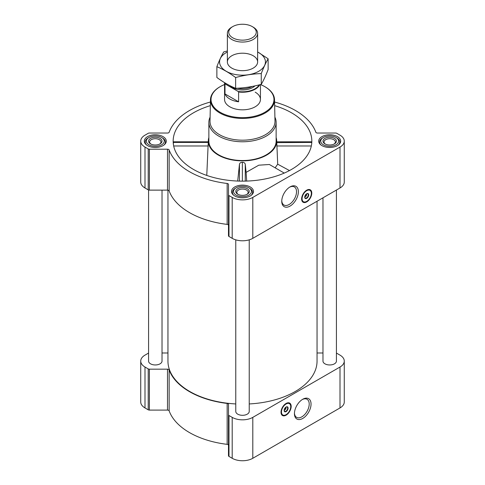 <?xml version="1.0" encoding="UTF-8"?>
<svg xmlns="http://www.w3.org/2000/svg" width="485" height="485" viewBox="0 0 485 485"><rect width="100%" height="100%" fill="white"/><g stroke="black" fill="none" stroke-linecap="round" stroke-linejoin="round"><path stroke-width="0.73" d="M289.587 187.198A10.446 6.032 -60 0 1 294.365 186.919A10.446 6.032 -60 0 1 295.965 195.291A10.446 6.032 -60 0 1 289.139 204.494A10.446 6.032 -60 0 1 283.919 205.01A10.446 6.032 -60 0 1 281.773 200.735M285.932 407.133A1.94 1.122 -60 0 1 286.004 407.358L285.156 407.843M306.538 193.861A1.94 1.122 -60 0 1 306.617 194.079L305.768 194.57M173.581 142.626C173.424 141.632 173.333 141.559 173.309 142.414L173.418 144.427M210.344 105.651A69.337 40.031 0 0 0 173.297 143.596A69.337 40.031 0 0 0 193.473 169.429A69.337 40.031 0 0 0 267.041 178.559A69.337 40.031 0 0 0 311.703 143.596A69.337 40.031 0 0 0 274.656 105.651M276.765 142.626L311.691 142.414C311.667 141.559 311.576 141.632 311.418 142.626M208.865 137.558A34.192 19.739 0 0 0 208.332 140.389A34.192 19.739 0 0 0 218.323 155.079A34.192 19.739 0 0 0 256.171 159.213A34.192 19.739 0 0 0 276.668 140.389A34.192 19.739 0 0 0 276.135 137.558M206.774 175.431L208.235 142.626M284.252 173.078L269.393 164.5L258.79 165.185L246.113 172.375L245.258 164.179C244.87 162.942 243.906 162.311 242.361 162.287C240.815 162.305 239.845 162.93 239.463 164.166L237.705 181.057M276.777 142.414L277.705 164.179L275.147 167.822M246.689 181.081L246.113 172.375M148.574 353.11A1.679 0.97 0 0 0 148.21 353.268L144.997 355.129A14.574 8.415 0 0 0 140.729 361.076A14.574 8.415 0 0 0 144.997 367.024L148.21 368.885A1.679 0.97 0 0 0 149.404 369.17L167.501 369.17A1.679 0.97 0 0 1 169.144 369.94A74.945 43.268 0 0 0 227.15 403.429A1.679 0.97 0 0 1 228.49 404.375L228.49 455.742A1.679 0.97 0 0 0 228.981 456.427L232.194 458.283A14.574 8.415 0 0 0 252.806 458.283L340.003 407.94A14.574 8.415 0 0 0 344.271 401.992L344.271 361.076A14.574 8.415 0 0 0 340.003 355.129L336.79 353.268A1.679 0.97 0 0 0 336.426 353.11M228.49 445.291A1.679 0.97 0 0 0 227.15 444.345A74.945 43.268 0 0 1 169.144 410.856A1.679 0.97 0 0 0 167.501 410.086L149.404 410.086A1.679 0.97 0 0 1 148.21 409.801L144.997 407.94A14.574 8.415 0 0 1 140.729 401.992L140.729 361.076M337.469 136.637A10.985 6.341 180 0 1 340.682 141.117A10.985 6.341 180 0 1 329.697 147.464A10.985 6.341 180 0 1 318.712 141.117A10.985 6.341 180 0 1 325.496 135.26A10.985 6.341 180 0 1 337.469 136.637M163.069 136.637A10.985 6.341 180 0 1 166.288 141.117A10.985 6.341 180 0 1 155.303 147.464A10.985 6.341 180 0 1 144.318 141.117A10.985 6.341 180 0 1 151.096 135.26A10.985 6.341 180 0 1 163.069 136.637M250.266 186.98A10.985 6.341 180 0 1 253.485 191.46A10.985 6.341 180 0 1 242.5 197.807A10.985 6.341 180 0 1 231.515 191.46A10.985 6.341 180 0 1 238.299 185.603A10.985 6.341 180 0 1 250.266 186.98M210.423 102.014A74.945 43.268 0 0 0 169.144 132.259A1.679 0.97 0 0 1 167.501 133.029L149.404 133.029A1.679 0.97 0 0 0 148.21 133.314L144.997 135.169A14.574 8.415 0 0 0 140.729 141.117A14.574 8.415 0 0 0 144.997 147.07L148.21 148.925A1.679 0.97 0 0 0 149.404 149.21L167.501 149.21A1.679 0.97 0 0 1 169.144 149.98A74.945 43.268 0 0 0 227.15 183.469A1.679 0.97 0 0 1 228.49 184.421L228.49 194.867A1.679 0.97 0 0 0 228.981 195.558L232.194 197.413A14.574 8.415 0 0 0 252.806 197.413L340.003 147.07A14.574 8.415 0 0 0 344.271 141.117A14.574 8.415 0 0 0 340.003 135.169L336.79 133.314A1.679 0.97 0 0 0 335.596 133.029L317.499 133.029A1.679 0.97 0 0 1 315.856 132.259A74.945 43.268 0 0 0 274.577 102.014M140.729 141.117L140.729 182.033A14.574 8.415 0 0 0 144.997 187.986L148.21 189.841A1.679 0.97 0 0 0 149.404 190.126L167.501 190.126A1.679 0.97 0 0 1 169.144 190.896A74.945 43.268 0 0 0 227.15 224.385A1.679 0.97 0 0 1 228.49 225.337M228.49 194.867L228.49 235.783A1.679 0.97 0 0 0 228.981 236.474L232.194 238.329A14.574 8.415 0 0 0 252.806 238.329L340.003 187.986A14.574 8.415 0 0 0 344.271 182.033L344.271 141.117M306.708 201.899A7.172 4.141 -60 0 1 303.119 202.251A7.172 4.141 -60 0 1 303.119 193.97A7.172 4.141 -60 0 1 310.297 189.829A7.172 4.141 -60 0 1 311.394 195.576A7.172 4.141 -60 0 1 306.708 201.899M290.06 206.089A11.743 6.784 -60 0 1 281.755 201.293A11.743 6.784 -60 0 1 290.06 186.907A11.743 6.784 -60 0 1 298.366 191.702A11.743 6.784 -60 0 1 290.06 206.089M235.771 239.845L235.771 411.419A6.729 3.886 0 0 0 237.741 414.166A6.729 3.886 0 0 0 245.077 415.008A6.729 3.886 0 0 0 249.229 411.419L249.229 239.845M148.574 189.999L148.574 361.076A6.729 3.886 0 0 0 150.544 363.823A6.729 3.886 0 0 0 157.874 364.665A6.729 3.886 0 0 0 162.026 361.076L162.026 190.126M322.974 197.819L322.974 361.076A6.729 3.886 0 0 0 324.944 363.823A6.729 3.886 0 0 0 332.274 364.665A6.729 3.886 0 0 0 336.426 361.076L336.426 190.053M167.949 190.162L167.949 361.076A74.551 43.044 0 0 0 189.787 391.51A74.551 43.044 0 0 0 235.771 403.944M249.229 403.944A74.551 43.044 0 0 0 317.051 361.076L317.051 201.239M322.974 352.989L317.499 352.989A1.679 0.97 0 0 1 317.051 352.953M162.026 352.989L167.501 352.989A1.679 0.97 0 0 0 167.949 352.953M228.49 414.827A1.679 0.97 0 0 0 228.981 415.512L232.194 417.367A14.574 8.415 0 0 0 252.806 417.367L340.003 367.024A14.574 8.415 0 0 0 344.271 361.076M286.101 415.172A7.172 4.141 -60 0 1 282.512 415.53A7.172 4.141 -60 0 1 282.512 407.242A7.172 4.141 -60 0 1 289.684 403.102A7.172 4.141 -60 0 1 290.788 408.849A7.172 4.141 -60 0 1 286.101 415.172M302.743 418.446A11.743 6.784 -60 0 1 294.437 413.65A11.743 6.784 -60 0 1 302.743 399.264A11.743 6.784 -60 0 1 311.049 404.06A11.743 6.784 -60 0 1 302.743 418.446M274.904 117.152A33.635 19.418 180 0 1 276.135 122.353L276.135 141.117A33.635 19.418 180 0 1 242.5 160.535A33.635 19.418 180 0 1 208.865 141.117L208.865 122.353A33.635 19.418 180 0 1 210.096 117.152M277.705 164.179L289.484 170.562M276.789 145.979L311.328 145.979M173.309 142.414L208.223 142.414M173.672 145.979L208.21 145.979M245.258 181.117L245.258 164.179M239.463 181.111L239.463 164.166M242.361 181.154L242.361 162.287M260.469 84.554A31.47 18.169 180 0 1 264.755 86.621L264.755 86.621A31.47 18.169 180 0 1 264.755 112.32A31.47 18.169 180 0 1 220.245 112.32A31.47 18.169 180 0 1 220.245 86.621A31.47 18.169 180 0 1 224.561 84.542M255.183 92.15A17.939 10.355 180 0 1 260.439 99.474A17.939 10.355 180 0 1 242.5 109.828A17.939 10.355 180 0 1 224.561 99.474L224.561 82.668M265.149 86.851L264.755 86.621L265.149 86.851A32.034 18.491 180 0 1 274.528 99.698A32.034 18.491 180 0 1 242.5 118.425A32.034 18.491 180 0 1 210.472 99.698A32.034 18.491 180 0 1 219.85 86.851L220.245 86.621M274.528 99.698L274.989 121.189A32.489 18.757 180 0 1 242.5 140.183A32.489 18.757 180 0 1 210.011 121.189L210.472 99.698M276.135 122.353A33.635 19.418 180 0 1 242.5 141.772A33.635 19.418 180 0 1 208.865 122.353M306.09 201.705A7.172 4.141 -60 0 1 302.895 202.1M310.048 189.702A7.172 4.141 -60 0 1 311.303 192.672M305.065 195.704L306.617 194.812A1.94 1.122 -60 0 1 305.283 196.801L305.283 196.801A1.94 1.122 -60 0 1 304.738 196.983M304.883 197.025L305.283 196.801L304.883 197.025A2.498 1.443 -60 0 1 304.732 197.11M306.623 193.794L306.617 194.812M306.599 193.818A2.498 1.443 -60 0 1 307.745 193.751A2.498 1.443 -60 0 1 308.127 195.752A2.498 1.443 -60 0 1 306.496 197.959A2.498 1.443 -60 0 1 305.247 198.08A2.498 1.443 -60 0 1 304.732 197.055M306.708 198.329A2.801 1.619 -60 0 1 304.725 197.183A2.801 1.619 -60 0 1 306.708 193.751A2.801 1.619 -60 0 1 308.69 194.897A2.801 1.619 -60 0 1 306.708 198.329M306.708 201.396A6.56 3.789 -60 0 1 305.053 201.996A6.56 3.789 -60 0 1 303.428 194.145A6.56 3.789 -60 0 1 311.043 191.63A6.56 3.789 -60 0 1 306.708 201.396M304.932 202.015A6.729 3.886 -60 0 1 304.804 202.033A6.729 3.886 -60 0 1 303.143 201.748A6.729 3.886 -60 0 1 303.143 193.982A6.729 3.886 -60 0 1 309.866 190.096A6.729 3.886 -60 0 1 310.946 191.393A6.729 3.886 -60 0 1 310.994 191.514M306.235 194.303L306.623 194.527M249.636 188.259L248.841 187.804A8.966 5.177 180 0 1 248.841 195.122A8.966 5.177 180 0 1 236.159 195.122A8.966 5.177 180 0 1 236.159 187.804A8.966 5.177 180 0 1 248.841 187.804L249.636 188.259A10.088 5.826 180 0 1 252.588 192.375A10.088 5.826 180 0 1 251.163 195.364M247.259 188.72A6.729 3.886 180 0 1 247.259 194.206A6.729 3.886 180 0 1 237.741 194.206A6.729 3.886 180 0 1 237.741 188.72A6.729 3.886 180 0 1 247.259 188.72M233.837 195.364A10.088 5.826 180 0 1 232.412 192.375A10.088 5.826 180 0 1 235.364 188.259L236.159 187.804M336.832 137.916L336.038 137.461A8.966 5.177 180 0 1 336.038 144.779A8.966 5.177 180 0 1 323.356 144.779A8.966 5.177 180 0 1 323.356 137.461A8.966 5.177 180 0 1 336.038 137.461L336.832 137.916A10.088 5.826 180 0 1 339.785 142.032A10.088 5.826 180 0 1 338.36 145.021M334.456 138.377A6.729 3.886 180 0 1 334.456 143.863A6.729 3.886 180 0 1 324.944 143.863A6.729 3.886 180 0 1 324.944 138.37A6.729 3.886 180 0 1 334.456 138.377M321.034 145.021A10.088 5.826 180 0 1 319.609 142.032A10.088 5.826 180 0 1 322.561 137.916L323.356 137.461M162.439 137.916L161.644 137.461A8.966 5.177 180 0 1 161.644 144.779A8.966 5.177 180 0 1 148.962 144.779A8.966 5.177 180 0 1 148.962 137.461A8.966 5.177 180 0 1 161.644 137.461L162.439 137.916A10.088 5.826 180 0 1 165.391 142.032A10.088 5.826 180 0 1 163.966 145.021M160.056 138.377A6.729 3.886 180 0 1 160.056 143.863A6.729 3.886 180 0 1 150.544 143.863A6.729 3.886 180 0 1 150.544 138.37A6.729 3.886 180 0 1 160.056 138.377M146.64 145.021A10.088 5.826 180 0 1 145.215 142.032A10.088 5.826 180 0 1 148.167 137.916L148.962 137.461M238.153 194.424A5.662 3.268 180 0 1 236.838 192.327A5.662 3.268 180 0 1 240.33 189.308A5.662 3.268 180 0 1 246.507 190.017A5.662 3.268 180 0 1 248.162 192.327A5.662 3.268 180 0 1 246.847 194.424M150.956 144.081A5.662 3.268 180 0 1 149.635 141.984A5.662 3.268 180 0 1 153.133 138.965A5.662 3.268 180 0 1 159.31 139.674A5.662 3.268 180 0 1 160.965 141.984A5.662 3.268 180 0 1 159.65 144.081M325.35 144.081A5.662 3.268 180 0 1 324.035 141.984A5.662 3.268 180 0 1 327.533 138.965A5.662 3.268 180 0 1 333.704 139.674A5.662 3.268 180 0 1 335.365 141.984A5.662 3.268 180 0 1 334.044 144.081M302.27 399.555A10.446 6.032 -60 0 1 307.047 399.282A10.446 6.032 -60 0 1 308.648 407.649A10.446 6.032 -60 0 1 301.828 416.851A10.446 6.032 -60 0 1 296.602 417.367A10.446 6.032 -60 0 1 294.456 413.099M285.477 414.978A7.172 4.141 -60 0 1 282.282 415.378M289.442 402.98A7.172 4.141 -60 0 1 290.697 405.945M284.459 408.982L286.004 408.085A1.94 1.122 -60 0 1 284.671 410.074L284.671 410.074A1.94 1.122 -60 0 1 284.125 410.262M284.277 410.304L284.671 410.074L284.277 410.304A2.498 1.443 -60 0 1 284.125 410.383M286.011 407.067L286.004 408.085M285.986 407.091A2.498 1.443 -60 0 1 287.132 407.024A2.498 1.443 -60 0 1 287.52 409.031A2.498 1.443 -60 0 1 285.883 411.231A2.498 1.443 -60 0 1 284.634 411.353A2.498 1.443 -60 0 1 284.119 410.328M286.101 411.601A2.801 1.619 -60 0 1 284.119 410.462A2.801 1.619 -60 0 1 286.101 407.024A2.801 1.619 -60 0 1 288.078 408.17A2.801 1.619 -60 0 1 286.101 411.601M286.101 414.669A6.56 3.789 -60 0 1 284.446 415.275A6.56 3.789 -60 0 1 282.822 407.424A6.56 3.789 -60 0 1 290.43 404.902A6.56 3.789 -60 0 1 286.101 414.669M284.319 415.287A6.729 3.886 -60 0 1 284.198 415.305A6.729 3.886 -60 0 1 282.531 415.021A6.729 3.886 -60 0 1 282.531 407.254A6.729 3.886 -60 0 1 289.254 403.368A6.729 3.886 -60 0 1 290.333 404.672A6.729 3.886 -60 0 1 290.382 404.787M285.623 407.576L286.011 407.8M259.19 84.881A17.618 10.173 180 0 1 238.177 91.483L225.416 84.117A17.618 10.173 180 0 1 225.034 82.953M225.416 84.117L224.991 84.129A17.939 10.355 180 0 1 224.622 82.699M259.736 84.742A17.939 10.355 180 0 1 238.608 91.992L238.177 91.483M238.608 91.992L238.608 101.801L224.991 93.938A17.939 10.355 0 0 0 238.608 101.801M224.991 84.129L224.991 93.938M253.2 27.136L252.23 26.578A13.756 7.942 180 0 1 252.23 37.812A13.756 7.942 180 0 1 232.77 37.812A13.756 7.942 180 0 1 232.77 26.578A13.756 7.942 180 0 1 252.23 26.578L253.2 27.136A15.132 8.736 180 0 1 257.632 33.319A15.132 8.736 180 0 1 242.5 42.056A15.132 8.736 180 0 1 227.368 33.319A15.132 8.736 180 0 1 231.8 27.136L232.77 26.578M268.132 58.77L268.132 69.543C265.841 75.502 263.555 80.431 261.263 84.341C252.721 86.688 244.173 88.009 235.631 88.306C229.46 85.766 223.203 82.153 216.868 77.473L216.868 66.7C223.039 69.24 229.296 72.853 235.631 77.533C244.173 75.187 252.721 73.865 261.263 73.568C263.555 67.609 265.841 62.674 268.132 58.77L257.632 51.944M227.368 50.973L223.737 51.901C221.445 55.805 219.159 60.74 216.868 66.7M235.631 88.306L235.631 77.533M261.263 84.341L261.263 73.568M231.8 55.763A15.132 8.736 0 0 0 231.8 68.118A15.132 8.736 0 0 0 253.2 68.118A15.132 8.736 0 0 0 253.2 55.763A15.132 8.736 0 0 0 231.8 55.763M227.368 51.998A22.928 13.234 0 0 0 226.289 52.58A22.928 13.234 0 0 0 226.64 71.501A22.928 13.234 0 0 0 259.39 70.889A22.928 13.234 0 0 0 257.632 51.998M144.997 147.07L144.997 187.986M148.21 148.925L148.21 189.841M149.404 149.21L149.404 190.126M167.501 149.21L167.501 190.126M169.144 149.98L169.144 190.896M227.15 183.469L227.15 224.385M228.981 195.558L228.981 236.474M232.194 197.413L232.194 238.329M252.806 197.413L252.806 238.329M340.003 147.07L340.003 187.986M144.997 367.024L144.997 407.94M148.21 368.885L148.21 409.801M149.404 369.17L149.404 410.086M167.501 369.17L167.501 410.086M169.144 369.94L169.144 410.856M227.15 403.429L227.15 444.345M228.981 415.512L228.981 456.427M232.194 417.367L232.194 458.283M252.806 417.367L252.806 458.283M340.003 367.024L340.003 407.94M304.24 202.057A7.063 4.08 -60 0 1 302.549 201.79M309.612 189.556A7.063 4.08 -60 0 1 310.685 190.896M283.634 415.336A7.063 4.08 -60 0 1 281.937 415.069M288.999 402.835A7.063 4.08 -60 0 1 290.078 404.169M254.934 85.887A14.459 8.348 180 0 1 242.197 89.968A14.459 8.348 180 0 1 229.769 85.584M252.218 86.445A13.622 7.863 180 0 1 237.389 88.222M208.332 140.389L208.235 141.905M276.668 140.389L276.765 141.911M276.759 141.814L311.619 141.814M173.381 141.814L208.241 141.814M309.866 190.096L308.824 189.496M303.143 201.748L302.1 201.142M232.412 192.375L232.412 193.976M252.588 192.375L252.588 193.976M319.609 142.032L319.609 143.627M339.785 142.032L339.785 143.627M145.215 142.032L145.215 143.627M165.391 142.032L165.391 143.627M289.254 403.368L288.211 402.768M282.531 415.021L281.488 414.42M260.439 84.56L260.439 99.474M227.368 33.319L227.368 61.941M257.632 33.319L257.632 61.941"/></g></svg>
